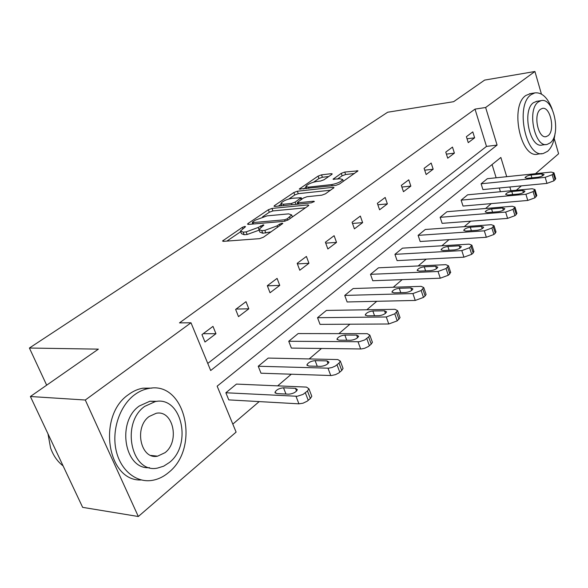 <?xml version="1.0" encoding="UTF-8"?>
<svg xmlns="http://www.w3.org/2000/svg" width="588" height="588" viewBox="0 0 588 588"><rect width="100%" height="100%" fill="white"/><g stroke="black" fill="none" stroke-linecap="round" stroke-linejoin="round"><path stroke-width="0.88" d="M244.917 226.409L242.322 227.358L222.521 241.014L223.352 241.359L259.499 238.662L263.395 237.236L282.813 223.469L282.152 223.227L279.484 224.204L277.066 225.895L264.828 230.378L261.778 230.628L258.874 229.511L263.887 225.079L263.255 224.844L258.198 227.468L246.144 231.892L243.182 232.135L240.426 231.062L245.042 227.13L245.512 226.637L244.917 226.409M331.72 174.474L332.242 173.93L331.287 173.673L321.533 174.842L318.101 176.106L299.233 189.071L335.785 185.396L339.394 184.073L358.004 170.858L344.759 172.056L341.26 173.342L333.036 179.215L340.062 178.789L342.723 179.531C341.055 181.773 337.394 183.449 331.757 184.558L308.303 187.175L305.841 186.462C307.531 184.257 311.14 182.596 316.66 181.486L320.497 181.045L323.995 179.766L331.72 174.474M506.716 176.687L500.858 157.466L217.148 386.169L236.111 432.099L138.32 516.507L82.651 507.356L30.392 396.51L98.394 349.14L29.4 348.03L387.654 112.234L453.627 101.695L484.637 80.093L534.926 71.493L541.423 94.065M30.392 396.51L85.297 400.016L190.99 322.79L210.688 370.514L497.088 145.082L485.637 107.501L534.926 71.493M207.77 363.435L486.489 146.412L475.016 109.118L179.48 322.878L190.99 322.79M475.016 109.118L485.637 107.501M271.972 208.424L268.363 209.747L248.158 223.411L247.489 224.109L248.349 224.425L284.371 221.301L288.164 219.905L308.23 205.874L308.81 205.234L307.84 204.911L271.972 208.424L272.913 210.93L269.304 212.253L262.557 216.84M274.618 205.513L293.838 192.511L297.359 191.225L333.029 187.322L334.028 187.616L325.429 193.842L321.768 195.187L307.024 196.723L303.408 198.046L297.337 202.448L298.27 202.757L313.661 201.214L314.345 201.434L311.353 202.823L274.89 206.447L274.008 206.153L274.618 205.513L274.964 206.439M554.227 138.555L558.6 153.762L535.499 173.703M138.32 516.507L85.297 400.016M29.4 348.03L46.665 385.169M461.124 200.148L467.636 194.819L532.191 188.741L534.984 189.542L533.11 191.614L525.915 194.261L461.124 200.148L463.021 206.057L527.767 200.449L534.955 197.803L536.719 195.378M418.112 235.362L425.293 229.482L491.267 224.704L494.016 225.667L491.891 228.026L484.306 230.827L418.112 235.362L420.177 241.506L486.342 237.265L493.913 234.48L495.294 233.238L495.89 231.657M370.506 274.331L378.474 267.812L445.8 264.666L448.49 265.798L446.057 268.525L438.038 271.48L370.506 274.331L372.77 280.733L440.28 278.205L448.276 275.25L449.82 273.876L450.518 271.943M317.535 317.704L326.421 310.427L394.982 309.317L397.591 310.655L394.783 313.823L386.279 316.969L317.535 317.704L320.034 324.37L388.764 323.988L397.245 320.857L400.046 317.66L399.789 316.932M258.235 366.243L268.209 358.077L337.821 359.547L340.32 361.106L339.004 363.105L335.454 365.979L332.029 367.515L328.589 368.184L258.235 366.243L261.006 373.211L331.353 375.541L335.52 374.63L338.791 372.976L341.746 370.455L343.054 368.441L342.701 367.493M232.811 424.11L259.205 401.597M277.654 385.853L291.288 374.225M309.2 358.945L321.474 348.478M338.879 333.631L349.919 324.209M366.846 309.773L376.776 301.299M393.247 287.253L402.177 279.631M418.208 265.952L426.226 259.117M441.853 245.784L449.034 239.661M464.277 226.659L470.694 221.176M485.563 208.497L491.296 203.61M500.432 191.732L499.285 187.998M496.14 177.782L492.068 164.552M225.851 392.762L236.442 384.089L306.48 387.095L308.913 388.771L307.443 390.991L303.018 394.423L297.249 396.268L225.851 392.762L228.776 399.884L298.932 403.831L303.048 403.192L307.201 401.192L310.346 398.51L311.802 396.275L311.383 395.202M288.745 341.268L298.153 333.565L367.272 333.675L369.83 335.116L368.639 336.924L364.685 339.967L359.239 341.724L288.745 341.268L291.376 348.089L361.238 348.963L364.604 348.302L368.448 346.472L371.226 344.105L372.41 342.282L372.108 341.452M344.744 295.426L353.153 288.539L421.118 286.356L423.772 287.583L421.155 290.523L412.901 293.566L344.744 295.426L347.126 301.96L415.26 300.439L423.5 297.396L425.131 295.94L426.094 294.441L425.881 293.802M394.93 254.339L402.486 248.151L469.143 244.145L471.87 245.189L469.599 247.724L461.8 250.598L394.93 254.339L397.091 260.616L463.939 257.176L471.716 254.31L473.171 253.009L473.818 251.26M440.147 217.317L446.983 211.724L512.251 206.263L515.029 207.145L513.03 209.35L505.643 212.07L440.147 217.317L442.125 223.344L507.591 218.383L514.963 215.664L516.271 214.495L516.83 213.054M481.116 183.787L487.327 178.701L551.162 172.071L553.962 172.806L552.198 174.746L545.179 177.326L481.116 183.787L482.924 189.586L546.958 183.39L553.962 180.81L555.638 178.554M521.409 185.859L516.345 190.233M510.994 190.74L509.847 186.977M486.489 146.412L497.088 145.082M474.634 137.805L468.254 142.641L466.394 136.681L472.796 131.888L474.634 137.805L467.056 138.812M454.399 153.13L447.711 158.201L445.763 152.123L452.488 147.088L454.399 153.13L446.402 154.122M433.165 169.212L426.138 174.533L424.102 168.337L431.166 163.052L433.165 169.212L424.705 170.182M410.85 186.109L403.456 191.71L401.332 185.382L408.756 179.825L410.85 186.109L401.891 187.043M387.367 203.889L379.583 209.791L377.356 203.33L385.177 197.472L387.367 203.889L377.856 204.778M362.627 222.631L354.417 228.85L352.08 222.249L360.334 216.075L362.627 222.631L352.506 223.447M336.527 242.396L327.854 248.967L325.399 242.219L334.116 235.7L336.527 242.396L325.73 243.123M308.943 263.284L299.77 270.23L297.19 263.336L306.407 256.441L308.943 263.284L297.403 263.894M279.756 285.386L270.039 292.75L267.32 285.702L277.088 278.389L279.756 285.386L267.371 285.841M248.812 308.818L238.5 316.631L235.634 309.42L245.997 301.666L248.812 308.818L236.119 309.053M215.958 333.705L204.991 342.01L201.956 334.631L212.981 326.377L215.958 333.705L203.22 333.683M240.72 231.812L241.425 233.642L244.182 234.722L243.182 232.135M259.051 230.173L247.144 234.494L244.182 234.722M259.168 230.275L259.874 232.128L262.777 233.26L261.778 230.628M271.083 231.856L262.777 233.26M240.632 231.738L226.85 241.102M305.451 207.814L272.913 210.93M252.766 223.491L251.84 224.124M252.789 221.874L252.333 222.36L252.936 222.58L284.541 219.802L287.187 218.824L291.663 214.936L288.627 213.87L267.062 215.862L255.31 220.169L252.789 221.874M278.367 206.101L281.16 204.198M288.884 198.95L294.742 194.973L293.838 192.511M330.625 190.203L298.263 193.68L294.742 194.973M292.074 198.281C286.415 199.391 282.688 201.125 280.895 203.477L283.291 204.256L291.508 203.433L295.139 202.103L301.203 197.722L292.074 198.281M297.719 203.492L296.565 204.293M354.564 173.46L345.619 174.518L342.128 175.797L337.358 179.105M328.758 176.503L322.4 177.26L318.961 178.517L313.654 182.126M306.127 187.234L303.592 188.961M295.485 388.33L283.519 387.801C279.182 388.256 276.338 389.756 274.978 392.306L276.786 393.592L288.767 394.18C293.162 393.74 296.029 392.233 297.374 389.653L295.485 388.33L296.55 391.079M47.988 433.834L50.546 447.858C53.236 455.509 57.418 461.521 63.1 465.887M134.424 394.886C119.915 405.735 111.713 429.497 115.954 449.673C120.099 469.893 135.813 482.924 151.844 480.433C157.841 479.499 163.405 476.875 168.543 472.546C200.567 447.74 185.36 380.598 148.808 388.47C143.781 389.337 138.981 391.476 134.424 394.886M151.917 388.117L142.943 388.176C137.915 389.035 133.123 391.16 128.566 394.555C96.991 415.591 107.082 481.8 141.267 479.955M149.492 467.651C124.487 470.003 116.343 421.706 139.305 405.992L149.889 401.222L157.114 401.339M144.751 406.352C120.525 423.044 131.337 474.024 157.547 468.077L163.662 466.188L169.337 462.521C192.585 444.756 181.626 395.82 155.342 401.56L144.751 406.352M165.03 452.672C180.119 441.345 173.07 409.586 156.151 413.305L149.19 416.48C133.689 427.366 140.679 459.978 157.569 456.17L165.03 452.672M152.946 456.038L153.439 455.722M552.191 109.228C547.7 97.564 541.908 92.125 534.815 92.904L531.155 94.639C514.698 105.186 526.098 158.981 543.356 153.453L547.626 151.292C551.654 147.654 554.139 141.642 555.065 133.263M530.545 93.573L525.885 95.462C509.377 105.987 520.792 159.591 538.101 154.063L541.923 153.622M546.223 144.508L542.334 144.979C529.906 148.918 521.718 110.382 533.492 102.679L536.94 101.276M538.365 101.944C526.627 109.662 534.801 148.33 547.2 144.391L550.206 142.877C561.562 134.623 553.529 96.947 541.056 100.651L538.365 101.944M548.119 135.666C555.484 130.411 550.287 106.016 542.261 108.435L540.49 109.287C532.971 114.329 538.226 139.128 546.223 136.614L548.119 135.666M327.009 360.892L315.124 360.628C310.92 361.098 308.193 362.517 306.936 364.869L308.803 366.059L320.703 366.375C324.966 365.912 327.714 364.494 328.957 362.112L327.009 360.892L328.031 363.59M356.637 335.101L344.847 335.072C340.768 335.564 338.144 336.902 336.983 339.078L338.901 340.187L350.705 340.261C354.836 339.776 357.482 338.431 358.636 336.233L356.637 335.101L357.6 337.74M384.53 310.817L372.843 310.993C368.882 311.508 366.361 312.772 365.28 314.793L367.235 315.822L378.944 315.683C382.957 315.175 385.5 313.904 386.573 311.868L384.53 310.817L385.441 313.397M410.843 287.914L399.267 288.282C395.415 288.804 392.982 290.009 391.975 291.883L393.967 292.831L405.566 292.508C409.469 291.986 411.916 290.781 412.916 288.892L410.843 287.914L411.703 290.421M435.693 266.283L424.242 266.805C420.486 267.349 418.141 268.488 417.201 270.237L419.229 271.119L430.71 270.62C434.503 270.083 436.869 268.936 437.803 267.18L435.693 266.283L436.502 268.709M459.213 245.813L447.88 246.482C444.227 247.034 441.963 248.121 441.074 249.753L443.131 250.561L454.495 249.922C458.184 249.371 460.47 248.276 461.345 246.637L459.213 245.813L459.978 248.158M481.499 226.409L470.29 227.218C466.732 227.769 464.542 228.813 463.704 230.342L465.784 231.084L477.022 230.305C480.616 229.754 482.829 228.703 483.652 227.166L481.499 226.409L482.219 228.673M502.652 207.998L491.561 208.924C488.099 209.482 485.975 210.482 485.188 211.915L487.29 212.599L498.396 211.702C501.902 211.136 504.041 210.136 504.82 208.696L502.652 207.998L503.321 210.188M522.747 190.505L511.788 191.534C508.407 192.1 506.349 193.055 505.606 194.4L507.723 195.032L518.704 194.025C522.122 193.452 524.195 192.496 524.937 191.144L522.747 190.505L523.379 192.614M541.864 173.864L531.038 174.981C527.737 175.555 525.738 176.474 525.033 177.738L527.164 178.311L538.02 177.208C541.35 176.635 543.371 175.716 544.069 174.445L541.864 173.864L542.467 175.893M242.815 228.636L242.322 227.358M280.006 225.608L279.484 224.204M261.138 227.144L260.624 225.807M247.144 234.494L246.144 231.892M258.918 229.357L258.198 227.468M265.835 233.017L264.828 230.378M277.595 227.299L277.066 225.895M223.661 241.337L223.242 240.264M308.2 205.896L307.84 204.911M248.54 224.41L248.158 223.411M269.304 212.253L268.363 209.747M253.472 223.984L252.936 222.58M285.055 221.191L284.541 219.802M287.694 220.199L287.187 218.824M290.207 218.479L289.686 217.082M298.263 193.68L297.359 191.225M333.374 188.285L333.029 187.322M298.755 204.073L298.27 202.757M313.911 201.897L313.661 201.214M283.776 205.565L283.291 204.256M291.993 204.749L291.508 203.433M295.962 204.352L295.139 202.103M301.1 199.633L300.622 198.34M308.737 188.388L308.303 187.175M332.191 185.793L331.757 184.558M333.859 179.502L333.558 178.656M342.128 175.797L341.26 173.342M345.619 174.518L344.759 172.056M357.313 171.534L356.989 170.594M300.108 189.343L299.799 188.483M318.961 178.517L318.101 176.106M322.4 177.26L321.533 174.842M331.603 174.562L331.287 173.673M295.999 396.297L298.932 403.831M305.348 392.835L308.259 400.369M307.443 390.991L310.346 398.51M285.966 394.041L283.519 387.801M327.994 368.191L330.765 375.541M337.042 364.839L339.791 372.197M339.004 363.105L341.746 370.455M317.277 366.287L315.124 360.628M358.026 341.797L360.65 348.978M366.794 338.548L369.396 345.744M368.639 336.924L371.226 344.105M346.751 340.239L344.847 335.072M386.279 316.969L388.764 323.988M394.783 313.823L397.245 320.857M396.518 312.287L398.973 319.313M374.541 315.734L372.843 310.993M412.901 293.566L415.26 300.439M421.155 290.523L423.5 297.396M422.794 289.075L425.131 295.94M400.781 292.64L399.267 288.282M438.038 271.48L440.28 278.205M446.057 268.525L448.276 275.25M447.6 267.158L449.82 273.876M425.594 270.84L424.242 266.805M461.8 250.598L463.939 257.176M469.599 247.724L471.716 254.31M471.061 246.431L473.171 253.009M449.107 250.223L447.88 246.482M484.306 230.827L486.342 237.265M491.891 228.026L493.913 234.48M493.281 226.799L495.294 233.238M471.4 230.694L470.29 227.218M505.643 212.07L507.591 218.383M513.03 209.35L514.963 215.664M514.346 208.189L516.271 214.495M492.575 212.172L491.561 208.924M525.915 194.261L527.767 200.449M533.11 191.614L534.955 197.803M534.36 190.505L536.205 196.686M512.714 194.569L511.788 191.534M545.179 177.326L546.958 183.39M552.198 174.746L553.962 180.81M553.389 173.695L555.153 179.752M531.883 177.833L531.038 174.981M252.972 224.028L252.392 222.514M292.405 216.943L291.663 214.936M297.962 204.154L297.41 202.654M281.748 205.763L281.093 204.007M301.74 199.192L301.203 197.722M306.627 188.623L306.017 186.94M343.348 181.31L342.723 179.531M308.913 388.771L311.802 396.275M275.309 393.151L274.978 392.306M150.991 455.45L157.569 456.17M149.889 401.222L155.342 401.56M148.808 388.47L142.943 388.176M545.613 136.695L546.223 136.614M536.19 101.386L541.056 100.651M534.815 92.904L529.56 93.727M340.32 361.106L343.054 368.441M307.223 365.604L306.936 364.869M369.83 335.116L372.41 342.282M337.225 339.724L336.983 339.078M397.591 310.655L400.046 317.66M365.486 315.366L365.28 314.793M423.772 287.583L426.094 294.441M392.152 292.39L391.975 291.883M448.49 265.798L450.702 272.501M417.355 270.686L417.201 270.237M471.87 245.189L473.979 251.752M441.206 250.15L441.074 249.753M494.016 225.667L496.029 232.091M515.029 207.145L516.948 213.437M534.984 189.542L536.822 195.716M553.962 172.806L555.726 178.855"/></g></svg>
